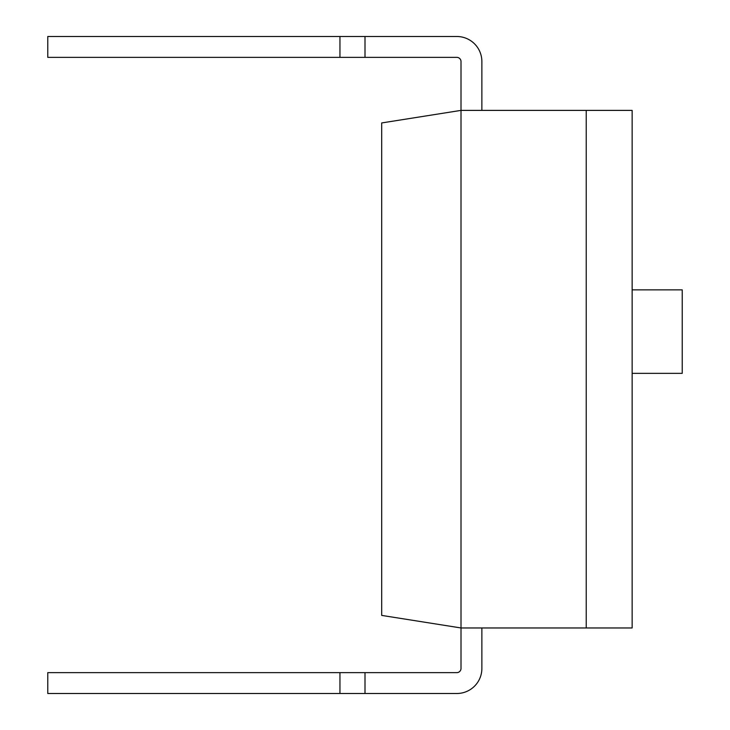 <?xml version="1.0" encoding="UTF-8"?>
<svg xmlns="http://www.w3.org/2000/svg" width="730" height="730" viewBox="0 0 730 730"><rect width="100%" height="100%" fill="white"/><g stroke="black" fill="none" stroke-linecap="round" stroke-linejoin="round"><path stroke-width="1.09" d="M365 57.369L339.952 57.369L339.952 36.5L365 36.5L365 57.369L456.834 57.369A4.17 4.17 0 0 1 461.004 61.548L461.004 627.964L381.699 615.408L381.699 122.941L461.004 110.385L586.226 110.385L586.226 627.964L461.004 627.964L461.004 668.452A4.17 4.17 0 0 1 456.834 672.631L339.952 672.631L339.952 693.5L47.769 693.5L47.769 672.631L339.952 672.631M339.952 57.369L47.769 57.369L47.769 36.5L339.952 36.5M365 36.5L456.834 36.5A25.048 25.048 0 0 1 481.873 61.548L481.873 110.385M365 672.631L365 693.5L456.834 693.5A25.048 25.048 0 0 0 481.873 668.452L481.873 627.964M365 693.5L339.952 693.5M632.144 110.385L632.144 627.964L586.226 627.964L586.226 110.385L632.144 110.385M632.144 289.865L682.231 289.865L682.231 373.349L632.144 373.349"/></g></svg>
